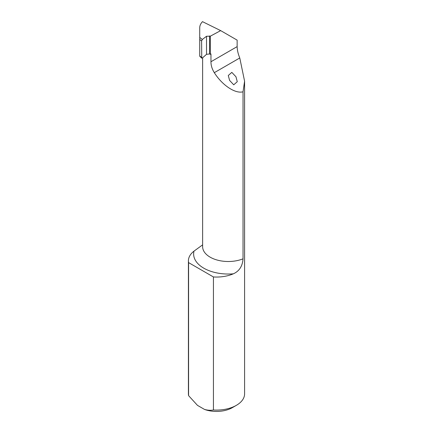 <?xml version="1.0" encoding="UTF-8"?>
<svg xmlns="http://www.w3.org/2000/svg" width="433" height="433" viewBox="0 0 433 433"><rect width="100%" height="100%" fill="white"/><g stroke="black" fill="none" stroke-linecap="round" stroke-linejoin="round"><path stroke-width="0.65" d="M235.958 76.755L231.817 72.376L228.288 75.499L229.604 80.424L233.744 84.808L237.273 81.685L235.958 76.755M243.037 258.82C242.491 266.198 239.254 271.199 233.322 273.824A34.656 20.01 180 0 1 203.786 268.173A34.656 20.01 180 0 1 194.006 251.124A28.091 16.216 0 0 0 188.409 260.834A28.091 16.216 0 0 0 188.577 262.604L188.577 395.638L197.475 405.364L204.538 409.439C207.716 410.327 210.682 410.511 213.437 409.991A28.091 16.216 0 0 0 236.364 405.337A28.091 16.216 0 0 0 244.591 393.868L244.591 81.198L243.037 91.791L243.037 258.82A25.666 14.819 0 0 1 210.146 257.164A25.666 14.819 0 0 1 202.628 246.686L202.628 57.789M188.409 260.834L188.409 393.868A28.091 16.216 0 0 0 188.577 395.638M194.006 251.124L202.249 245.127M188.577 262.604L213.437 276.958L213.437 409.991M199.727 55.538L199.727 27.793C199.737 25.639 200.663 23.593 202.498 21.65L220.673 30.619L237.143 40.128L237.143 46.618C237.235 50.174 238.112 53.957 239.774 57.973L244.591 81.198M213.437 276.958A28.091 16.216 0 0 0 233.322 273.824M220.673 30.619L210.341 36.166L206.525 36.269L202.314 39.479L201.605 40.962L199.727 39.463M236.364 405.337L232.391 407.632A22.473 12.974 180 0 1 204.538 409.439M199.727 55.922L202.314 58.065L206.525 54.331L209.556 53.973L210.341 54.293L210.341 36.166M243.037 91.791C235.303 93.972 222.248 85.279 214.308 72.674C212.046 68.999 210.931 65.356 210.958 61.74L210.958 53.914L210.341 54.293M199.727 56.214L201.735 58.179L201.605 40.962M199.727 37.406L202.314 39.479M239.774 57.973L214.308 72.674M237.143 46.618L210.958 61.74M206.525 54.331L206.525 36.269M209.556 53.973L209.556 35.917"/></g></svg>

